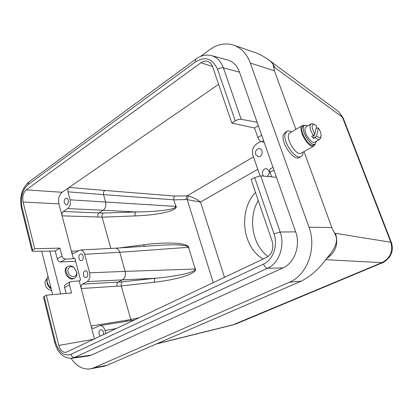 <?xml version="1.0" encoding="UTF-8"?>
<svg xmlns="http://www.w3.org/2000/svg" width="413" height="413" viewBox="0 0 413 413"><rect width="100%" height="100%" fill="white"/><g stroke="black" fill="none" stroke-linecap="round" stroke-linejoin="round"><path stroke-width="0.62" d="M116.564 328.521L105.062 330.467C103.968 327.086 102.207 325.47 99.776 325.62L93.653 328.387C92.455 328.459 91.598 327.664 91.072 325.996L81.211 288.527C80.829 286.519 81.242 285.068 82.461 284.175L118.283 282.053C117.106 282.905 116.698 284.283 117.06 286.194L81.211 288.527L79.198 280.861L70.566 281.625C69.503 282.244 69.131 283.323 69.451 284.856L64.614 287.567L66.126 293.457M64.614 287.567C64.299 286.044 64.665 284.975 65.719 284.361L70.349 281.749M241.177 119.305L257.129 122.263L239.514 72.172L223.402 67.866L241.177 119.305C239.354 119.125 237.377 119.641 235.26 120.864L217.584 69.332C212.623 58.569 205.338 56.039 195.731 61.743L27.97 184.714C22.235 190.032 20.268 197.646 22.065 207.563L32.627 250.097L34.733 248.75L59.931 248.11L61.981 256.008C62.642 257.929 63.824 258.951 65.522 259.075L60.742 261.93L75.646 261.367M60.742 261.93C59.064 261.801 57.897 260.784 57.242 258.874L61.981 256.008M59.931 248.11L55.223 251.016L57.242 258.874M55.223 251.016L49.792 251.135L60.69 293.932M74.206 278.316L73.803 278.543C68.212 281.651 61.547 269.307 67.433 266.757L67.815 266.535M257.129 122.263L276.473 177.275L260.722 175.861L280.138 232.034L295.656 231.843L276.473 177.275M258.228 200.419C247.774 218.348 252.286 245.074 268.058 256.535M263.582 140.616L261.61 141.793L264.17 142.294M261.61 141.793C260.066 141.282 258.817 139.852 257.857 137.508L261.677 135.196M212.54 66.56L200.976 62.724C203.232 61.134 205.498 60.706 207.78 61.429C210.021 62.255 211.632 64.03 212.607 66.751L231.827 123.053L254.532 128.004L257.857 137.508M52.637 294.634L41.713 251.223M71.041 358.339C76.627 366.403 83.163 369.903 90.643 368.83L93.828 367.833L289.312 282.275C307.112 275.172 317.014 248.275 308.97 227.196L250.309 63.055C246.845 53.891 241.285 47.918 233.629 45.141C225.472 42.596 217.486 44.124 209.665 49.725L200.517 56.447M295.656 231.843C300.803 245.585 294.505 263.06 282.92 267.923L267.541 268.259L74.577 357.457L91.438 355.108L282.92 267.923M91.438 355.108L88.63 355.918L71.836 358.262L74.577 357.457C72.807 357.493 71.573 356.46 70.866 354.364L263.525 264.088C273.055 259.953 278.202 245.327 273.995 233.81L254.692 177.528L260.722 175.861M211.642 55.652L227.351 59.87C232.984 61.475 237.041 65.579 239.514 72.172M69.451 284.856L71.552 292.982L46.308 295.187L58.822 345.413L93.999 339.223M126.915 321.252L126.492 320.266L91.072 325.996L94.489 338.99M65.522 259.075L73.38 258.755L71.413 251.259L78.047 250.892M218.606 84.329L69.131 187.419L104.747 190.455C103.611 191.425 103.209 192.825 103.544 194.642L67.928 191.823C67.562 189.913 67.959 188.447 69.131 187.419L62.079 192.282C59.023 194.957 57.98 198.823 58.945 203.872L71.413 251.259C71.836 252.658 72.554 253.365 73.56 253.386L80.277 249.973C82.321 250.025 83.777 251.46 84.655 254.279L89.621 272.812L125.144 271.372C125.872 275.223 125.036 278.016 122.635 279.746L118.283 282.053L122.325 281.857C121.277 282.693 120.932 284.061 121.293 285.956L131.097 320.581M34.733 248.75L23.087 202.024C22.132 196.738 23.18 192.685 26.225 189.872L62.079 192.282M83.503 275.394C83.953 276.855 84.706 277.598 85.77 277.624C88.681 277.613 88.361 270.474 85.465 270.794C83.762 271.295 83.106 272.828 83.503 275.394M79.012 258.461C79.435 259.86 80.163 260.582 81.18 260.629C84.061 260.691 83.891 253.597 81.02 253.845C79.296 254.325 78.625 255.864 79.012 258.461M79.198 280.861L80.581 280.086L74.748 257.944L73.38 258.755M122.325 281.857L155.273 278.269L87.091 281.614L82.461 284.175M87.091 281.614C89.559 279.802 90.406 276.87 89.621 272.812M58.822 345.413C60.283 350.26 62.678 352.573 66.018 352.341L266.597 257.397C272.115 253.964 273.974 248.59 272.172 241.28L251.109 179.552L254.692 177.528M54.733 342.496L43.489 297.159L46.308 295.187M231.827 123.053L235.26 120.864M254.532 128.004L258.326 125.666M32.627 250.097L32.033 250.959L33.417 251.316L49.792 251.135M200.976 62.724L26.225 189.872M93.828 367.833L107.256 365.242L301.284 281.124L289.312 282.275M107.256 365.242L104.226 366.202L90.643 368.83M308.97 227.196L331.825 227.553L334.623 233.278C339.13 240.624 334.509 248.089 330.865 253.215L322.656 263.561C316.219 271.331 309.094 277.185 301.284 281.124M269.565 60.484L272.193 62.983L274.005 65.832L274.676 67.433L273.52 66.534L274.423 70.804L250.309 63.055M331.825 227.553L303.999 151.561M295.884 129.408L274.423 70.804M299.549 157.368L299.033 157.658C293.369 161.003 280.566 142.304 283.416 134.731L285.326 132.279L286.555 131.551M273.953 170.12L270.035 172.319L271.615 176.841M270.035 172.319C269.452 170.481 269.581 169.315 270.412 168.819L272.988 167.368M103.111 213.056L135.898 211.962C159.32 211.817 177.063 209.169 175.752 206.397L173.894 199.84C173.543 198.188 173.878 196.929 174.89 196.056L187.161 195.85C186.253 196.712 185.979 197.951 186.335 199.572L173.894 199.84L103.544 194.642L105.589 201.905C106.275 205.576 105.48 208.358 103.204 210.248L67.665 208.586L63.277 211.497L103.111 213.056C102.119 213.986 101.794 215.354 102.135 217.161L110.839 248.425M255.508 192.443C238.136 210.625 242.188 247.341 263.231 258.992M175.68 205.643C179.825 209.964 161.158 214.992 135.108 215.911L102.135 217.161M119.46 247.929L143.523 244.79C169.108 241.388 190.078 243.18 188.777 248.105L194.982 268.233C199.195 272.559 180.574 279.307 154.426 282.203L121.293 285.956M188.369 195.984C192.417 196.97 196.464 198.994 200.501 202.055L187.228 199.634L188.369 195.984L187.161 195.85L253.489 156.899M67.928 191.823L70.071 199.809L175.752 206.397M64.268 202.881L66.137 204.853C68.883 205.132 69.177 198.199 66.416 198.225C64.629 198.643 63.912 200.191 64.268 202.881M67.665 208.586C70.009 206.598 70.809 203.671 70.071 199.809M99.063 212.865C97.948 213.795 97.561 215.173 97.902 216.995L62.089 215.834C61.728 213.924 62.12 212.478 63.277 211.497M105.062 330.467L105.893 333.58M103.503 334.716C103.869 331.696 102.997 330.008 100.891 329.662C99.28 330.23 98.681 331.742 99.099 334.2L100.323 336.223M260.035 175.855L252.875 155.112C251.687 150.404 252.916 146.687 256.55 143.972L260.768 141.447M267.288 176.449C270.133 173.078 269.823 170.45 266.359 168.566C263.293 168.938 262.043 170.93 262.611 174.539L263.613 176.124M255.673 154.514L258.187 156.801C262.425 157.647 263.814 149.021 259.514 148.525C256.411 148.845 255.131 150.838 255.673 154.514M154.426 282.203C154.049 280.381 154.333 279.069 155.273 278.269C178.736 276.199 196.423 271.909 195.065 269.039L194.982 268.233M188.777 248.105L188.374 247.33C186.888 244.955 177.337 244.274 159.717 245.286L115.372 248.198C117.385 248.239 118.846 249.597 119.77 252.276L125.144 271.367L195.065 269.039M273.52 66.534C273.54 64.882 272.389 63.003 270.066 60.907C264.816 56.88 259.034 53.814 252.725 51.708L233.629 45.141M327.194 258.244C335.769 252.054 338.552 243.753 335.532 233.345L391.281 242.328L343.033 117.643L274.676 67.433M343.203 118.077L343.038 117.659M232.333 325.093L381.834 262.653L326.048 259.684M337.524 110.818L338.531 111.567L342.305 116.869L390.719 242.033C393.346 251.388 390.383 258.264 381.834 262.653M270.066 60.907L338.531 111.567L343.012 117.607M115.325 248.198L80.277 249.973M99.063 212.86L103.204 210.253L135.898 211.962C135.015 212.855 134.752 214.171 135.108 215.911M143.523 244.79L144.4 246.293M307.861 125.764L304.856 125.309C299.193 127.168 309.9 147.002 315.036 144.168L316.559 141.117M304.453 125.547L303.457 126.13C297.783 127.999 308.475 147.802 313.627 144.963L313.999 144.756M304.794 125.34L302.724 125.371C296.503 127.416 308.222 149.119 313.87 146.006L315.367 143.987M302.285 125.629L290.122 132.805C283.762 134.953 295.331 156.377 301.123 153.177L301.542 152.944M303.09 152.072C303.013 154.457 302.27 155.975 300.855 156.641C295.218 159.97 282.399 141.231 285.223 133.657L287.128 131.215C288.357 130.694 289.859 130.926 291.64 131.912M314.778 133.853C311.33 127.684 311.226 124.556 314.463 124.458L316.647 125.934L314.778 133.853L313.384 135.371C310.762 131.468 309.662 128.113 310.091 125.294L311.175 123.817L312.992 123.91M318.402 128.02C320.576 131.375 321.417 134.179 320.927 136.424C320.204 138.035 318.748 137.88 316.559 135.954L318.402 128.02L317.416 127.891L315.991 128.711M313.384 135.371L311.717 136.326L313.503 138.427L314.52 134.132M320.803 137.106L320.602 138.195L319.59 139.403C318.433 139.826 316.962 139.181 315.171 137.472L316.559 135.954M313.503 138.427L315.171 137.472M314.928 142.041L314.623 142.217C311.34 144.142 303.622 132.749 305.15 128.185L306.245 126.708L310.85 124.008M74.33 267.985C70.437 264.428 65.966 268.822 68.759 273.592C71.413 278.434 77.608 277.087 76.591 271.981L74.33 267.985M74.02 267.541C72.027 265.9 70.102 265.482 68.243 266.282C62.358 268.827 69.033 281.186 74.619 278.083C76.472 277.03 77.21 275.177 76.839 272.523L74.02 267.541M51.191 288.888C49.095 287.463 47.702 285.486 47.01 282.962L47.211 278.248M51.067 288.393L48.708 285.744L47.288 282.477C46.731 280.091 46.974 278.032 48.022 276.297M47.051 278.703L46.179 279.431L46.297 280.148M46.974 278.966L46.179 279.431M46.948 279.054L46.189 280.437L45.291 280.959L45.038 282.027L45.151 284.376L46.034 286.668C47.469 288.997 49.317 290.251 51.579 290.422M58.945 203.872L23.087 202.024M44.124 296.42L55.44 341.974C58.687 352.284 63.829 356.414 70.866 354.364M156.919 343.714L233.438 324.711M334.623 233.278L335.532 233.345M102.14 217.176L97.902 216.995M104.747 190.455L174.89 196.056M121.293 285.966L117.06 286.194M126.492 320.266L130.642 319.543M257.779 169.325L200.501 202.055L224.486 277.36M213.273 282.678L187.228 199.634L186.335 199.572M130.647 319.559L139.429 317.685M188.374 247.33L119.77 252.276L84.655 254.279M236.814 323.596L235.797 323.921M381.571 263.107L380.729 263.344M195.731 61.743C195.287 60.303 195.416 59.364 196.113 58.925C200.966 55.456 206.077 54.346 211.43 55.595C216.98 57.18 220.97 61.269 223.402 67.866C221.569 67.556 219.628 68.042 217.584 69.332M273.995 233.81L280.138 232.034C285.218 245.833 278.987 263.375 267.541 268.259C265.879 268.042 264.542 266.653 263.525 264.088M27.97 184.714L28.802 182.045L195.87 59.1M22.065 207.563L21.512 208.539L31.992 250.799M55.44 341.974L54.759 342.589C57.825 353.192 63.519 358.412 71.836 358.262M391.276 242.328C393.119 247.516 392.541 252.405 389.536 257C385.892 260.939 383.176 262.998 381.385 263.184L236.587 323.689L232.442 325.062L156.284 343.988M330.865 253.221L329.197 255.585M134.462 320.039L99.776 325.62M28.507 182.262C21.703 188.684 19.359 197.378 21.466 208.348M315.036 144.168L313.627 144.963M313.87 146.006L301.123 153.177M300.855 156.641L299.033 157.658M314.463 124.458L312.858 123.859M320.927 136.424L320.602 138.195M319.59 139.403L314.623 142.217M74.531 268.176L74.273 267.774M76.591 271.981L76.839 272.523M73.803 278.543L74.619 278.083"/></g></svg>
